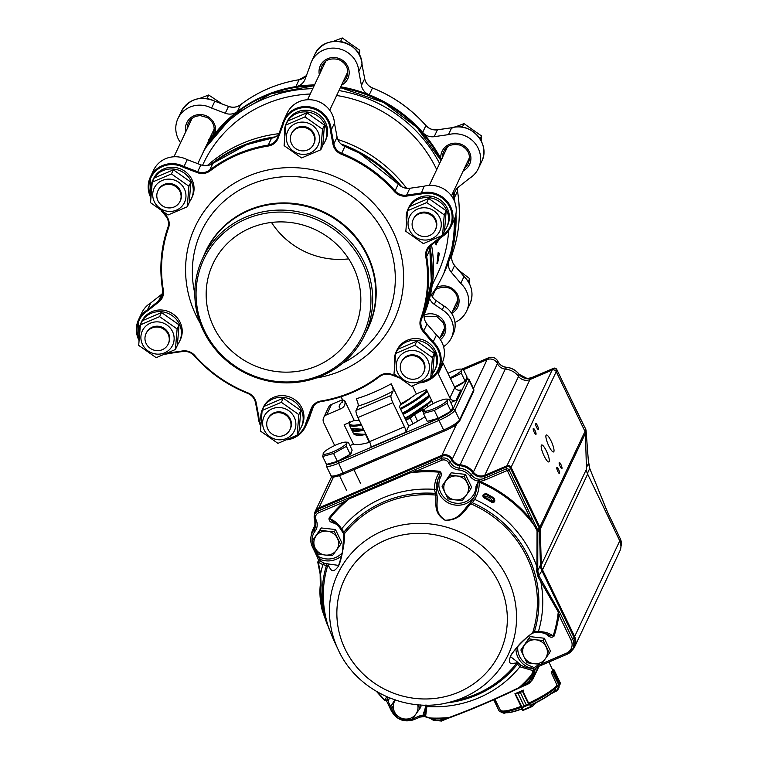 <?xml version="1.0" encoding="UTF-8"?>
<svg xmlns="http://www.w3.org/2000/svg" width="759" height="759" viewBox="0 0 759 759"><rect width="100%" height="100%" fill="white"/><g stroke="black" fill="none" stroke-linecap="round" stroke-linejoin="round"><path stroke-width="1.14" d="M316.683 365.98A77.959 74.486 25.3 0 1 229.36 348.798A77.959 74.486 25.3 0 1 212.985 263.762A77.959 74.486 25.3 0 1 315.279 229.664A77.959 74.486 25.3 0 1 354.007 330.298A77.959 74.486 25.3 0 1 316.683 365.98M348.694 258.866A77.959 74.486 25.3 0 1 271.494 222.434M321.911 375.79A89.657 85.663 25.3 0 1 221.486 356.028A89.657 85.663 25.3 0 1 202.662 258.231A89.657 85.663 25.3 0 1 320.307 219.019A89.657 85.663 25.3 0 1 364.832 334.747A89.657 85.663 25.3 0 1 321.911 375.79M321.019 374.993A88.139 84.221 25.3 0 1 196.334 287.263A88.139 84.221 25.3 0 1 333.135 228.829A88.139 84.221 25.3 0 1 321.019 374.993M289.938 429.717L290.327 428.892A12.258 11.708 -154.7 0 0 285.223 413.579A12.258 11.708 -154.7 0 0 269.236 416.615A12.258 11.708 -154.7 0 0 268.164 418.427L267.775 419.262A12.258 11.708 -154.7 0 0 273.857 435.078A12.258 11.708 -154.7 0 0 289.938 429.717A12.258 11.708 -154.7 0 0 284.824 414.414A12.258 11.708 -154.7 0 0 268.847 417.45A12.258 11.708 -154.7 0 0 267.775 419.262M168.204 344.064L168.593 343.229A12.258 11.708 -154.7 0 0 158.479 326.266A12.258 11.708 -154.7 0 0 146.43 332.774L146.032 333.599A12.258 11.708 -154.7 0 0 152.123 349.425A12.258 11.708 -154.7 0 0 168.204 344.064A12.258 11.708 -154.7 0 0 158.09 327.101A12.258 11.708 -154.7 0 0 146.032 333.599M180.035 201.353L180.424 200.528A12.258 11.708 -154.7 0 0 180.329 190.604A12.258 11.708 -154.7 0 0 169.219 183.488A12.258 11.708 -154.7 0 0 158.261 190.063L157.863 190.898A12.258 11.708 -154.7 0 0 163.953 206.714A12.258 11.708 -154.7 0 0 180.035 201.353A12.258 11.708 -154.7 0 0 179.93 191.439A12.258 11.708 -154.7 0 0 168.83 184.323A12.258 11.708 -154.7 0 0 157.863 190.898M313.6 144.314L313.998 143.479A12.258 11.708 -154.7 0 0 307.907 127.664A12.258 11.708 -154.7 0 0 291.826 133.024L291.437 133.85A12.258 11.708 -154.7 0 0 296.551 149.162A12.258 11.708 -154.7 0 0 312.528 146.126A12.258 11.708 -154.7 0 0 313.6 144.314A12.258 11.708 -154.7 0 0 307.518 128.489A12.258 11.708 -154.7 0 0 291.437 133.85M435.343 229.968L435.732 229.142A12.258 11.708 -154.7 0 0 429.651 213.317A12.258 11.708 -154.7 0 0 413.57 218.677L413.171 219.512A12.258 11.708 -154.7 0 0 423.285 236.476A12.258 11.708 -154.7 0 0 435.343 229.968A12.258 11.708 -154.7 0 0 429.252 214.152A12.258 11.708 -154.7 0 0 413.171 219.512M423.513 372.678L423.901 371.844A12.258 11.708 -154.7 0 0 417.811 356.028A12.258 11.708 -154.7 0 0 401.729 361.388L401.34 362.214A12.258 11.708 -154.7 0 0 401.445 372.138A12.258 11.708 -154.7 0 0 412.545 379.253A12.258 11.708 -154.7 0 0 423.513 372.678A12.258 11.708 -154.7 0 0 417.422 356.853A12.258 11.708 -154.7 0 0 401.34 362.214M458.749 270.327L469.669 278.629L469.404 283.657M454.869 127.095L463.996 123.613L481.5 135.927L481.234 140.956M333.135 41.441L342.252 37.95L359.766 50.274L359.5 55.293M199.56 98.48L208.687 94.998L222.083 103.926M277.936 443.351L297.148 435.144L298.847 414.623L281.342 402.298L262.13 410.505L260.432 431.036L277.936 443.351M292.936 433.294A16.764 16.015 25.3 0 1 264.227 430.078A16.764 16.015 25.3 0 1 280.574 407.611A16.764 16.015 25.3 0 1 292.936 433.294M262.13 410.505L264.066 406.397L283.278 398.2L300.792 410.515L299.084 431.036L297.148 435.144M138.688 345.373L156.202 357.688L175.414 349.491L177.113 328.96L159.608 316.645L140.396 324.852L138.688 345.373M156.183 354.045A16.764 16.015 25.3 0 1 143.821 328.372A16.764 16.015 25.3 0 1 172.53 331.588A16.764 16.015 25.3 0 1 156.183 354.045M140.396 324.852L142.331 320.744L161.544 312.537L179.048 324.852L177.35 345.383L175.414 349.491M152.227 182.141L150.529 202.672L168.033 214.987L187.245 206.78L188.944 186.259L171.439 173.934L152.227 182.141L154.162 178.033L173.375 169.836L190.888 182.151L189.181 202.681L187.245 206.78M154.324 201.714A16.764 16.015 25.3 0 1 170.671 179.247A16.764 16.015 25.3 0 1 183.033 204.93A16.764 16.015 25.3 0 1 154.324 201.714M305.004 116.895L285.792 125.102L284.094 145.624L301.608 157.948L320.82 149.741L322.518 129.21L305.004 116.895L306.949 112.787L324.454 125.112L322.755 145.633L320.82 149.741M289.226 128.622A16.764 16.015 25.3 0 1 317.936 131.838A16.764 16.015 25.3 0 1 301.579 154.295A16.764 16.015 25.3 0 1 289.226 128.622M285.792 125.102L287.737 120.994L306.949 112.787M444.252 214.873L426.748 202.549L407.536 210.755L405.828 231.286L423.342 243.601L442.554 235.394L444.252 214.873L446.188 210.765L444.489 231.296L442.554 235.394M425.979 207.862A16.764 16.015 25.3 0 1 438.341 233.544A16.764 16.015 25.3 0 1 409.632 230.328A16.764 16.015 25.3 0 1 425.979 207.862M407.536 210.755L409.471 206.647L428.683 198.45L446.188 210.765M430.723 378.105L432.421 357.574L414.907 345.26L395.705 353.466L393.997 373.988L411.511 386.303L430.723 378.105L432.658 373.997L434.357 353.466L416.852 341.152L397.64 349.358L395.705 353.466M427.839 360.202A16.764 16.015 25.3 0 1 411.482 382.659A16.764 16.015 25.3 0 1 399.13 356.986A16.764 16.015 25.3 0 1 427.839 360.202M299.207 430.011L299.425 430.173A21.375 20.427 -154.7 0 0 301.304 427.013A21.375 20.427 -154.7 0 0 290.688 399.414A21.375 20.427 -154.7 0 0 262.633 408.769A21.375 20.427 -154.7 0 0 261.087 420.742M301.304 427.013L302.091 425.344A21.375 20.427 -154.7 0 0 291.475 397.754A21.375 20.427 -154.7 0 0 263.42 407.099L262.633 408.769M177.407 344.899A21.375 20.427 -154.7 0 0 179.57 341.351A21.375 20.427 -154.7 0 0 168.953 313.761A21.375 20.427 -154.7 0 0 140.899 323.106A21.375 20.427 -154.7 0 0 139.343 335.08M179.57 341.351L180.348 339.69A21.375 20.427 -154.7 0 0 169.731 312.091A21.375 20.427 -154.7 0 0 141.686 321.446L140.899 323.106M189.238 202.188A21.375 20.427 -154.7 0 0 191.401 198.649A21.375 20.427 -154.7 0 0 180.784 171.05A21.375 20.427 -154.7 0 0 152.73 180.405A21.375 20.427 -154.7 0 0 151.183 192.378M191.401 198.649L192.188 196.979A21.375 20.427 -154.7 0 0 181.572 169.39A21.375 20.427 -154.7 0 0 153.517 178.735L152.73 180.405M288.657 120.529L288.173 120.197A21.375 20.427 -154.7 0 0 286.304 123.356A21.375 20.427 -154.7 0 0 284.748 135.33M322.812 145.149A21.375 20.427 -154.7 0 0 324.966 141.601A21.375 20.427 -154.7 0 0 316.389 115.102A21.375 20.427 -154.7 0 0 288.629 119.599L289.416 117.93A21.375 20.427 -154.7 0 1 317.177 113.442A21.375 20.427 -154.7 0 1 325.753 139.941L324.966 141.601M288.173 120.197L288.961 118.527A21.375 20.427 -154.7 0 0 287.092 121.696L286.304 123.356M428.987 198.621L429.072 197.672A21.375 20.427 -154.7 0 0 408.038 209.019A21.375 20.427 -154.7 0 0 406.482 220.992M444.546 230.802A21.375 20.427 -154.7 0 0 446.709 227.264A21.375 20.427 -154.7 0 0 429.841 197.776L430.628 196.107A21.375 20.427 -154.7 0 1 447.487 225.594L446.709 227.264M429.072 197.672L429.86 196.012A21.375 20.427 -154.7 0 0 408.826 207.349L408.038 209.019M451.984 128.29L451.7 127.759C470.978 121.449 491.064 144.144 481.642 161.591A24.952 23.833 -154.7 0 0 477.601 135.643A24.952 23.833 -154.7 0 0 451.7 127.759L437.431 129.817L434.186 136.677A12.476 11.916 25.3 0 1 422.668 132.417A134.874 128.869 25.3 0 1 440.827 158.688L442.563 158.185M205.357 147.692A134.874 128.869 25.3 0 1 209.275 141.421A134.874 128.869 25.3 0 1 215.12 133.394L213.82 132.54L213.042 134.647L213.81 132.588C215.101 126.288 212.918 121.288 207.273 117.579L200.67 115.7C194.997 115.748 190.907 118.167 188.393 122.958A13.643 13.036 -154.7 0 0 187.198 128.726M207.947 142.199A15.199 14.525 25.3 0 0 209.275 141.421L208.573 139.751M435.258 288.287L436.311 289.17C452.212 281.845 461.292 297.281 456.538 305.924A13.643 13.036 -154.7 0 1 452.838 310.507M451.368 272.367L460.77 283.411L464.015 276.551L454.603 265.498L451.368 272.367A12.476 11.916 25.3 0 1 449.062 260.66L452.307 253.8C450.979 257.994 451.747 261.883 454.613 265.46L464.015 276.513C472.032 284.758 473.967 294.018 469.802 304.293A24.952 23.833 -154.7 0 0 464.015 276.551L463.55 276.845M340.725 86.83A134.874 128.869 25.3 0 1 369.253 94.828A12.476 11.916 25.3 0 1 361.426 85.482L364.662 78.623L362.043 64.676L361.369 64.534M187.245 159.665L184.001 166.534L197.672 171.724L200.907 164.855L187.245 159.665A24.952 23.833 -154.7 0 0 153.622 170.139L150.386 177.008L150.785 197.644A24.952 23.833 25.3 0 1 150.386 177.008A24.952 23.833 25.3 0 1 184.001 166.534L183.602 167.426A24.165 23.093 -154.7 0 0 156.363 170.395A24.165 23.093 -154.7 0 0 150.87 196.41M312.699 407.241L307.006 422.099L306.162 422.08L311.038 408.93A13.254 12.666 25.3 0 1 320.829 401.027A134.096 128.119 -154.7 0 0 379.102 376.141A13.254 12.666 25.3 0 1 391.862 374.415L396.71 376.255M260.698 426.008L258.145 416.663L258.819 416.767A24.165 23.093 -154.7 0 0 260.773 424.774M255.536 402.744L258.145 416.625L258.819 416.767L256.191 402.782L255.527 402.716A12.476 11.916 -154.7 0 0 247.7 393.342L247.69 393.371A134.874 128.869 25.3 0 1 194.323 355.791L194.285 355.753A12.476 11.916 -154.7 0 0 182.767 351.483L168.47 353.571A24.952 23.833 25.3 0 1 165.415 354.168M182.701 351.493L168.498 353.542L168.213 353.011L182.53 350.952A13.254 12.666 25.3 0 1 194.769 355.487A134.096 128.119 -154.7 0 0 247.88 392.849A13.254 12.666 25.3 0 1 256.191 402.782M168.498 353.542L168.213 353.011A24.165 23.093 -154.7 0 1 167.796 353.125M138.963 340.307A24.952 23.833 25.3 0 1 138.555 319.71A24.952 23.833 25.3 0 1 147.464 309.843L147.834 310.668A24.165 23.093 -154.7 0 0 139.039 339.112M209.361 139.201L213.042 134.647M436.254 289.188L434.243 290.887M180.585 142.739A24.952 23.833 25.3 0 1 177.967 118.546A24.952 23.833 25.3 0 1 211.59 108.072L225.252 113.262L228.497 106.402L214.825 101.213L211.59 108.072M409.841 188.27L406.606 195.139L420.875 193.08A24.952 23.833 25.3 0 1 446.776 200.964A24.952 23.833 25.3 0 1 450.818 226.913L454.062 220.044A24.952 23.833 -154.7 0 0 450.021 194.095A24.952 23.833 -154.7 0 0 424.11 186.211L409.841 188.27A12.476 11.916 -154.7 0 1 398.323 184.001L395.088 190.87A134.874 128.869 25.3 0 0 341.673 153.29L341.303 154.191A13.254 12.666 25.3 0 1 332.983 144.257L333.846 143.944L337.081 137.075A12.476 11.916 -154.7 0 0 344.909 146.421L341.673 153.29A12.476 11.916 -154.7 0 1 333.846 143.944L331.228 129.998L334.463 123.129A24.952 23.833 -154.7 0 0 314.226 100.264A24.952 23.833 -154.7 0 0 287.196 113.1L283.961 119.96A24.952 23.833 25.3 0 1 310.991 107.123A24.952 23.833 25.3 0 1 331.228 129.998L330.355 130.273A24.165 23.093 -154.7 0 0 308.344 107.683A24.165 23.093 -154.7 0 0 283.022 124.96L278.136 138.11A13.254 12.666 25.3 0 1 268.344 146.013A134.096 128.119 -154.7 0 0 210.072 170.898A13.254 12.666 25.3 0 1 197.312 172.625L183.602 167.426M423.095 331.503L423.788 330.82L433.19 341.873L432.535 342.584L423.095 331.503A13.254 12.666 25.3 0 1 420.647 319.065A134.096 128.119 -154.7 0 0 425.808 256.808A13.254 12.666 25.3 0 1 430.258 245.148L430.837 245.555L441.871 236.808L450.818 226.913A24.952 23.833 25.3 0 1 441.909 236.78L441.34 236.372A24.165 23.093 -154.7 0 0 449.812 207.226A24.165 23.093 -154.7 0 0 420.96 194.029L424.11 186.211M436.434 335.004L433.19 341.873A24.952 23.833 25.3 0 1 438.987 369.614L442.222 362.755A24.952 23.833 -154.7 0 0 436.434 335.004L427.023 323.96L423.788 330.82A12.476 11.916 -154.7 0 1 421.482 319.122L424.717 312.253A12.476 11.916 -154.7 0 0 427.023 323.96M463.256 170.813A15.199 14.525 25.3 0 0 469.878 152.938A15.199 14.525 25.3 0 0 452.336 143.451A15.199 14.525 25.3 0 0 440.827 158.688A134.874 128.869 25.3 0 1 441.377 159.741M314.776 54.639C323.732 32.295 361.977 40.407 362.052 64.648A24.952 23.833 -154.7 0 0 341.806 41.802A24.952 23.833 -154.7 0 0 314.776 54.639L311.541 61.507A24.952 23.833 25.3 0 0 309.957 66.061L305.09 79.173A12.476 11.916 25.3 0 1 304.71 80.065A12.476 11.916 25.3 0 1 295.868 86.602A134.874 128.869 25.3 0 1 314.53 84.904M185.784 131.743A15.199 14.525 25.3 0 1 200.879 114.571A15.199 14.525 25.3 0 1 215.12 133.394A134.874 128.869 25.3 0 1 237.263 111.63A12.476 11.916 25.3 0 1 225.252 113.262M455.95 213.943A134.874 128.869 25.3 0 1 449.062 260.66A134.874 128.869 25.3 0 1 444.243 272.405A134.874 128.869 25.3 0 1 444.053 272.823L444.243 272.405M453.132 192.264A134.874 128.869 25.3 0 1 454.252 198.052A12.476 11.916 25.3 0 1 455.182 191.173A12.476 11.916 25.3 0 1 458.436 187.075L469.489 178.318A24.952 23.833 25.3 0 0 478.398 168.46A24.952 23.833 25.3 0 0 474.366 142.512A24.952 23.833 25.3 0 0 448.455 134.628L434.186 136.677M429.224 395.392A43.785 8.358 154.3 0 1 402.706 413.598L429.262 395.467M363.561 429.281A43.785 8.358 154.3 0 1 353.077 429.774M411.596 397.327A28.453 5.436 154.3 0 1 400.278 405.031M430.837 292.936A12.476 11.916 -154.7 0 0 436.083 300.611L434.319 304.359A12.476 11.916 25.3 0 1 429.566 298.363M359.216 420.239A39.762 7.59 154.3 0 1 354.244 420.477L344.624 400.477C345.753 404.186 344.539 406.919 341 408.674L326.636 414.812A6.233 5.958 -154.7 0 0 323.704 422.716L334.7 445.552M433.19 403.627L426.454 389.633L416.349 393.949A39.762 7.59 154.3 0 1 400.856 403.797L391.227 383.798C392.83 387.441 393.418 389.898 393.001 391.189L390.989 395.467A6.233 1.404 66.9 0 0 392.858 402.649L404.471 426.776A4.677 1.053 -113.1 0 1 405.875 432.165L370.942 447.079A4.677 1.053 66.9 0 0 369.538 441.7L404.471 426.776M425.012 416.719A49.895 9.525 154.3 0 1 408.731 426.112L405.875 432.165M400.856 403.797L399.433 406.805L408.731 426.112M369.794 442.241A49.895 9.525 154.3 0 1 353.438 444.1L349.946 445.59M354.244 420.477L344.14 424.784L353.438 444.1M412.507 385.961L416.349 393.949M454.252 219.626A134.874 128.869 25.3 0 1 442.478 276.153A134.874 128.869 25.3 0 1 431.473 294.966M203.592 151.439A134.874 128.869 25.3 0 1 312.765 88.651M338.96 90.568A134.874 128.869 25.3 0 1 439.613 163.489M424.167 314.596A134.874 128.869 -154.7 0 0 431.529 245.015M406.663 188.327A134.874 128.869 -154.7 0 0 337.802 139.485M278.98 133.66A134.874 128.869 -154.7 0 0 207.321 165.566M336.635 95.492A129.419 123.651 25.3 0 1 436.463 169.077A129.419 123.651 25.3 0 1 436.719 169.608M448.645 230.584A129.419 123.651 25.3 0 1 437.545 273.828L432.222 285.109M202.53 165.348L203.459 163.375A129.419 123.651 25.3 0 1 310.241 94.002M437.687 240.129L437.744 242.387L437.127 242.387L436.899 240.745M436.634 240.964L436.596 244.825L435.97 244.825L435.732 241.675M438.854 239.199L438.588 240.878L437.715 240.831M437.554 263.553A130.036 124.248 -154.7 0 0 438.427 256.324L438.275 256.656A130.036 124.248 -154.7 0 0 438.36 255.584L438.522 255.242A130.036 124.248 -154.7 0 0 438.693 252.823L438.816 252.557A130.036 124.248 -154.7 0 1 438.645 254.986L439.3 253.601L437.582 263.506L436.947 263.449A129.419 123.651 -154.7 0 0 437.782 256.599M438.275 256.656L437.658 256.589A129.419 123.651 -154.7 0 0 437.744 255.517L437.905 255.176A129.419 123.651 -154.7 0 0 438.076 252.766L438.816 252.557M433.835 353.03L435.476 351A21.375 20.427 -154.7 0 0 416.112 338.58A21.375 20.427 -154.7 0 0 396.995 350.06L396.207 351.721A21.375 20.427 -154.7 0 0 394.652 363.694M432.715 373.513A21.375 20.427 -154.7 0 0 434.869 369.965L435.657 368.305A21.375 20.427 -154.7 0 0 435.799 351.702L434.983 352.043M429.613 198.972L429.86 196.012M442.459 362.233A6.233 5.958 25.3 0 1 443.18 363.381L454.793 387.517A4.677 4.469 -154.7 0 0 460.979 389.86L456.064 400.268L450.713 402.545M443.18 363.381L438.266 373.779L449.888 397.915L454.793 387.517M438.266 373.779A6.233 5.958 -154.7 0 0 437.402 372.441M456.064 400.268A4.677 4.469 25.3 0 1 449.888 397.915M323.647 417.659L328.562 407.26A6.233 5.958 25.3 0 1 331.541 404.405L342.499 399.727M392.858 402.649L357.925 417.564L369.538 441.7M357.925 417.564A6.233 1.404 -113.1 0 1 356.056 410.382L358.077 406.103C358.485 404.822 357.897 402.355 356.303 398.722A39.762 7.59 -25.7 0 0 391.227 383.798M436.083 300.611L444.015 306.01L442.25 309.757A22.609 21.603 25.3 0 1 451.396 337.831A22.609 21.603 25.3 0 1 443.55 346.626M434.319 304.359L442.25 309.757M444.015 306.01A22.609 21.603 25.3 0 1 453.161 334.083L451.396 337.831M409.414 418.162L408.769 416.824M422.45 408.342L422.194 410.097L414.452 414.613L410.23 418.133L405.837 420.106M420.989 409.348L420.818 410.524L413.456 414.822L409.462 418.143L405.704 419.841M423.797 410.581L422.659 408.2M427.858 406.72L427.004 404.945M369.339 442.374L365.553 434.518M412.972 423.845L410.23 418.133M417.63 421.217L414.452 414.613M423.456 412.706L422.194 410.097M200.907 164.855A12.476 11.916 -154.7 0 0 212.918 163.223L209.683 170.092A134.874 128.869 25.3 0 1 268.288 145.064L271.532 138.195A12.476 11.916 -154.7 0 0 278.819 134.087M337.081 137.075L334.463 123.129M429.803 246.476A12.476 11.916 -154.7 0 0 429.917 249.645L426.672 256.504A134.874 128.869 25.3 0 1 421.482 319.122L420.647 319.065M310.241 415.239L307.006 422.099A24.952 23.833 25.3 0 1 305.412 426.662L308.657 419.793A24.952 23.833 -154.7 0 0 310.241 415.239L313.79 405.676M150.709 302.983L147.464 309.843L158.517 301.095L161.752 294.226L150.709 302.983A24.952 23.833 -154.7 0 0 141.791 312.85L138.555 319.71L138.954 340.345M161.752 294.226A12.476 11.916 -154.7 0 0 162.805 293.287M311.541 61.507A24.952 23.833 25.3 0 1 338.571 48.671A24.952 23.833 25.3 0 1 358.808 71.536L361.426 85.482M460.77 283.411A24.952 23.833 25.3 0 1 466.567 311.162A24.952 23.833 25.3 0 1 454.964 322.433M364.652 78.556L364.671 78.585C365.639 82.968 368.248 86.08 372.508 87.93L369.253 94.828A134.874 128.869 25.3 0 1 422.668 132.417L425.903 125.548A134.874 128.869 -154.7 0 0 372.489 87.968A12.476 11.916 25.3 0 1 364.662 78.623L362.052 64.648L358.808 71.536M451.7 127.759L448.455 134.628M268.344 146.013L268.288 145.064A12.476 11.916 -154.7 0 0 277.13 138.527A12.476 11.916 -154.7 0 0 277.5 137.635L282.367 124.533L283.022 124.96M441.909 236.78L441.34 236.372L430.258 245.148M299.141 79.714L306.408 75.625A12.476 11.916 25.3 0 1 299.112 79.742L299.141 79.714C277.32 83.31 257.785 91.659 240.518 104.742L237.263 111.63A134.874 128.869 25.3 0 1 295.868 86.602L299.112 79.742A134.874 128.869 -154.7 0 0 240.508 104.77A12.476 11.916 25.3 0 1 228.497 106.402L214.844 101.175C200.272 95.359 189.057 98.86 181.211 111.687A24.952 23.833 -154.7 0 1 214.825 101.213L214.617 101.687M434.869 369.965A21.375 20.427 -154.7 0 0 435.021 353.362L435.799 351.702M434.698 352.66A21.375 20.427 -154.7 0 0 415.325 340.25A21.375 20.427 -154.7 0 0 396.207 351.721M435.021 353.362L434.347 353.647M438.36 255.584L437.744 255.517M438.522 255.242L437.905 255.176M438.693 252.823L438.076 252.766M439.3 253.601L438.749 253.544M438.958 255.195L438.55 256.058A130.036 124.248 -154.7 0 1 438.057 260.603L438.958 255.195M439.48 238.715L439.176 239.351M438.588 240.878L438.057 238.971M438.18 238.743L438.664 239.351M437.744 242.387L437.459 240.309M436.311 241.22L436.596 244.825M436.444 241.115L436.501 241.704L436.501 241.068M429.841 197.776L429.736 199.048M288.629 119.599L289.416 120.15M414.907 345.26L416.852 341.152M432.421 357.574L434.357 353.466M426.748 202.549L428.683 198.45M322.518 129.21L324.454 125.112M171.439 173.934L173.375 169.836M188.944 186.259L190.888 182.151M177.113 328.96L179.048 324.852M159.608 316.645L161.544 312.537M281.342 402.298L283.278 398.2M298.847 414.623L300.792 410.515M208.687 94.998L206.989 98.585M359.766 50.274L358.352 53.263M342.252 37.95L340.563 41.536M481.5 135.927L480.086 138.925M463.996 123.613L462.297 127.199M469.669 278.629L468.256 281.627M314.558 514.716A7.799 7.448 25.3 0 1 318.97 507.828L441.918 455.324A7.799 7.448 25.3 0 1 452.25 459.299A9.355 8.937 -154.7 0 0 460.144 464.774A17.931 17.134 25.3 0 1 473.369 472.126A9.355 8.937 -154.7 0 0 484.783 475.257L506.955 465.789A3.121 2.979 25.3 0 1 511.082 467.354L539.848 527.125A4.677 4.469 25.3 0 1 540.294 528.957L541.3 564.933A12.476 11.916 -154.7 0 0 542.495 569.8L574.62 636.564A12.476 11.916 25.3 0 1 574.724 646.659L619.875 550.968A12.476 11.916 -154.7 0 0 619.771 540.873L587.646 474.109A12.476 11.916 25.3 0 1 586.451 469.233L585.445 433.256A4.677 4.469 -154.7 0 0 584.999 431.435L556.233 371.654A3.121 2.979 -154.7 0 0 552.116 370.088L529.943 379.557A9.355 8.937 25.3 0 1 518.53 376.426A17.931 17.134 -154.7 0 0 505.295 369.083A9.355 8.937 25.3 0 1 497.411 363.608A7.799 7.448 -154.7 0 0 487.069 359.624L463.502 369.69M541.651 663.783L566.385 653.224A10.133 9.687 -154.7 0 0 571.148 640.378L572.741 639.372A11.698 11.176 25.3 0 1 572.836 648.831L573.927 646.535A11.698 11.176 -154.7 0 0 573.823 637.076L541.698 570.313A13.254 12.666 25.3 0 1 540.427 565.132L539.421 529.156A3.899 3.729 -154.7 0 0 539.051 527.628L510.285 467.857A2.343 2.239 -154.7 0 0 507.192 466.681L485.02 476.149A10.133 9.687 25.3 0 1 472.658 472.762A17.153 16.385 -154.7 0 0 460.001 465.732A10.133 9.687 25.3 0 1 451.453 459.802A7.021 6.708 -154.7 0 0 442.155 456.216L319.197 508.729A7.021 6.708 -154.7 0 0 315.839 511.946L314.757 514.241A7.021 6.708 25.3 0 1 318.116 511.025L318.59 512.818A5.455 5.218 -154.7 0 0 316.038 519.782A11.698 11.176 25.3 0 1 315.004 531.281A15.588 14.895 -154.7 0 0 312.12 541.243M311.171 535.721A17.931 17.134 25.3 0 1 312.699 529.943A17.931 17.134 25.3 0 1 314.501 526.974A9.355 8.937 -154.7 0 0 315.848 524.422M315.431 527.078A10.133 9.687 25.3 0 1 315.032 527.647A17.153 16.385 -154.7 0 0 313.306 530.484L312.215 532.78A17.153 16.385 25.3 0 1 313.951 529.943L315.004 531.281M574.724 646.659A12.476 11.916 25.3 0 1 571.982 650.33M412.317 718.991A15.588 14.895 -154.7 0 0 413.257 718.621L419.243 716.069A11.698 11.176 25.3 0 1 423 715.168L424.319 715.263L425.078 713.365C426.188 711.003 426.349 708.356 425.543 705.424A1.556 1.205 -15.9 0 0 426.89 706.534L425.562 716.828A1.556 1.395 133.7 0 1 424.689 716.477L424.689 716.477A1.556 1.395 133.7 0 1 424.319 715.263A1.556 1.214 31.9 0 0 425.562 716.581L434.015 719.418A7.021 6.708 -154.7 0 0 440.704 720.035L448.939 717.54C471.567 709.248 494.906 699.276 518.957 687.635L526.499 683.394A7.021 6.708 -154.7 0 0 530.427 678.242L532.154 678.062A8.577 8.197 25.3 0 1 531.461 680.425L532.552 678.129A8.577 8.197 -154.7 0 0 533.235 675.766L533.757 671.668A10.133 9.687 25.3 0 1 534.051 670.244M535.901 668.053A9.355 8.937 -154.7 0 0 534.621 671.582L534.099 675.681A9.355 8.937 25.3 0 1 531.025 681.24M534.213 432.269A3.273 0.74 66.9 0 0 535.911 434.404A3.273 0.74 66.9 0 0 535.294 431.103A3.273 0.74 66.9 0 0 533.33 428.38A3.273 0.74 66.9 0 0 534.213 432.269M536.566 427.27A3.273 0.74 66.9 0 0 538.264 429.414A3.273 0.74 66.9 0 0 537.657 426.112A3.273 0.74 66.9 0 0 535.693 423.389A3.273 0.74 66.9 0 0 536.566 427.27M557.808 471.405A3.273 0.74 66.9 0 0 559.506 473.54A3.273 0.74 66.9 0 0 558.89 470.238A3.273 0.74 66.9 0 0 556.926 467.516A3.273 0.74 66.9 0 0 557.808 471.405M560.161 466.415A3.273 0.74 66.9 0 0 561.859 468.55A3.273 0.74 66.9 0 0 561.252 465.248A3.273 0.74 66.9 0 0 559.288 462.525A3.273 0.74 66.9 0 0 560.161 466.415M544.08 455.912A9.203 2.068 66.9 0 0 548.852 461.918A9.203 2.068 66.9 0 0 547.144 452.649A9.203 2.068 66.9 0 0 541.632 445.002A9.203 2.068 66.9 0 0 544.08 455.912M548.795 445.922A9.203 2.068 66.9 0 0 553.567 451.928A9.203 2.068 66.9 0 0 551.859 442.658A9.203 2.068 66.9 0 0 546.338 435.011A9.203 2.068 66.9 0 0 548.795 445.922M492.534 501.614C494.204 501.898 494.337 500.798 492.952 498.321L486.737 494.754C483.986 494.764 483.113 495.447 484.138 496.784A118.537 113.252 25.3 0 1 492.534 501.614L492.003 502.449A117.588 112.351 -154.7 0 0 483.673 497.667L484.138 496.784A7.021 6.708 -154.7 0 1 492.534 501.614M486.737 494.754L486.585 493.72L493.872 497.913L492.952 498.321A8.577 8.197 25.3 0 0 486.737 494.754M483.673 497.667C482.003 495.219 482.98 493.9 486.585 493.72M493.872 497.913C495.551 501.12 494.925 502.629 492.003 502.449M571.148 640.378L558.899 614.932L558.273 611.991L538.046 576.849L536.67 570.996L537.761 570.796L539.013 575.996L560.493 613.917L572.741 639.372L574.62 636.564L619.771 540.873M333.552 476.918L318.97 507.828L318.116 511.025L441.074 458.512A7.021 6.708 25.3 0 1 450.372 462.098A10.133 9.687 -154.7 0 0 458.92 468.028A17.153 16.385 25.3 0 1 471.576 475.058A10.133 9.687 -154.7 0 0 483.938 478.445L506.111 468.977A2.343 2.239 25.3 0 1 509.204 470.153L537.827 530.228L537.761 570.796L540.427 565.132L541.3 564.933L586.451 469.233M537.733 566.859L536.917 566.916L537.049 530.683L530.788 519.317L507.61 471.168A0.778 0.75 -154.7 0 0 506.576 470.77L484.403 480.248A11.698 11.176 25.3 0 1 479.327 481.159L479.536 481.234A128.802 123.062 25.3 0 1 530.788 519.317L532.382 518.312M536.67 570.996L536.917 566.916A112.949 107.92 25.3 0 0 474.669 499.375L472.392 502.743L470.789 503.805C464.356 510.162 461.064 520.114 445.324 520.389C432.763 512.866 436.719 503.274 435.694 495.039L434.509 489.337C434.366 483.255 435.989 477.544 439.395 472.221C440.467 472.942 440.286 474.584 438.863 477.126L440.476 477.373A18.709 17.874 -154.7 0 0 453.398 502.733A18.709 17.874 -154.7 0 0 475.988 486.244L478.474 481.092L479.327 481.159L479.536 479.242M585.445 433.256L540.294 528.957L539.421 529.156L538.169 531.822L537.249 531.67M538.046 576.849L542.495 569.8L587.646 474.109M584.999 431.435L539.848 527.125L537.049 530.683M537.438 632.608A1.556 0.787 -92.6 0 0 537.695 632.674A1.556 0.787 -92.6 0 0 538.368 631.735A112.949 107.92 25.3 0 0 540.778 581.385A1.556 0.569 -28.4 0 0 541.414 580.597M536.129 526.433L535.332 526.86A127.854 122.161 -154.7 0 0 479.147 482.155L479.536 481.234M560.493 613.917L558.899 614.932A128.802 123.062 25.3 0 1 554.079 636.118L553.15 635.9A127.854 122.161 -154.7 0 0 558.273 611.991A1.556 0.825 -31.4 0 0 558.899 610.938M517.847 646.364A18.709 17.874 -154.7 0 0 531.423 666.345L535.569 668.328L533.852 670.576A1.556 0.55 32.9 0 0 533.852 670.576L532.154 678.062L533.235 675.766L534.099 675.681L538.416 666.525M478.806 479.185L478.474 481.092A11.698 11.176 25.3 0 1 470.134 476.329A15.588 14.895 -154.7 0 0 458.635 469.935A11.698 11.176 25.3 0 1 448.768 463.094A5.455 5.218 -154.7 0 0 441.539 460.315L415.989 471.225L409.907 472.914L349.358 498.777L344.14 501.908L318.59 512.818M566.385 653.224L567.191 654.239L538.292 666.582L537.476 665.567A11.698 11.176 25.3 0 0 534.279 667.645L533.131 668.793A1.556 1.129 29.9 0 1 533.89 670.529L533.89 670.529A1.556 1.129 29.9 0 1 533.852 670.576A1.556 1.556 0 0 0 533.89 670.529L535.541 668.366L538.34 666.535L567.115 654.239M530.427 678.242L531.661 674.637A1.556 0.949 6 0 0 532.619 673.973M533.833 670.614L533.311 671.544M424.689 716.477A1.556 1.556 0 0 0 425.543 716.894L429.679 718.147A1.556 0.588 115.4 0 0 430.182 717.976A127.854 122.161 -154.7 0 0 448.939 717.54A1.556 0.683 69.7 0 0 449.508 717.767C471.956 709.485 495.172 699.57 519.147 688.024L518.957 687.635A127.854 122.161 -154.7 0 0 531.661 674.637L533.131 670.643A1.556 0.55 32.9 0 0 533.843 670.595M531.604 674.779A1.556 0.92 5 0 0 532.6 674.115L536.509 667.578M526.499 683.394L527.306 684.409L524.355 685.671L523.539 684.656A128.802 123.062 25.3 0 0 530.532 677.351L532.268 677.17M415.515 469.432L415.989 471.225A128.802 123.062 25.3 0 1 439.489 471.235C441.681 472.715 442.013 474.764 440.476 477.373M409.566 472.107L409.907 472.914A127.854 122.161 -154.7 0 1 439.395 472.221L439.489 471.235M349.463 497.781A1.556 0.636 69.3 0 0 349.358 498.777A127.854 122.161 -154.7 0 0 329.757 518.701L329.045 518.055A128.802 123.062 25.3 0 1 344.14 501.908L343.666 500.115M519.137 688.005L524.403 685.614L519.137 688.005C495.342 699.466 472.174 709.361 449.632 717.691L444.527 719.731L449.508 717.767A1.556 0.683 69.7 0 0 449.632 717.691M434.015 719.418L433.361 720.31L432.573 719.807L433.228 718.915A128.802 123.062 25.3 0 0 443.664 718.773L444.47 719.788L441.52 721.05L444.404 719.788M317.888 562.637A1.556 1.49 25.3 0 1 317.964 561.603L318.581 560.303L317.148 556.603L318.884 557.04L320.497 559.573L319.89 560.873A1.556 0.93 123.2 0 0 318.325 562.324L320.602 573.946L321.161 585.54C320.336 593.889 321.076 602.21 323.381 610.511L327.385 624.391L333.173 638.917M430.353 718.023A1.556 0.569 116.7 0 1 429.831 718.213L432.602 719.741M318.524 560.417L317.575 557.523M328.78 628.139L322.271 610.397C320.194 602.466 319.406 592.589 320.289 584.999L320.146 573.975L317.879 562.713L318.325 562.324L322.879 564.639A1.556 1.006 110.3 0 1 324.093 563.102L326.768 563.614L326.446 565.474L322.879 564.639A112.949 107.92 25.3 0 0 320.602 573.946L317.879 562.713A1.556 1.556 0 0 1 317.964 561.603A1.556 1.49 25.3 0 1 319.89 560.873L324.093 563.102M320.146 573.975L320.279 585.047L321.161 585.54M425.419 705.13L425.581 705.718A1.556 1.205 -15.9 0 0 425.581 705.718C426.454 706.838 426.283 709.39 425.068 713.375L423.854 712.293L423 715.168L423.361 716.249M322.271 610.397L323.381 610.511A109.23 104.362 25.3 0 1 326.446 565.474L327.85 565.199A107.911 103.101 -154.7 0 0 329.472 629.979L327.385 624.391M377.289 691.753L384.898 700.301A1.556 1.262 15.3 0 0 386.91 699.637L387.469 698.451L388.428 702.028L387.213 702.293L386.17 700.187M388.039 700.111A1.556 0.693 150.3 0 1 386.293 700.453M386.729 696.496L384.898 700.301A1.556 0.882 144.1 0 1 384.168 700.064A1.556 0.882 144.1 0 1 384.073 699.826M531.423 666.345L530.826 668.205L533.131 668.793A1.556 0.74 -89.1 0 1 533.131 670.643L519.915 666.8L516.613 663.157C513.397 662.522 506.651 666.734 510.684 655.833C519.801 641.905 526.091 638.404 532.733 632.522L534.44 631.659L538.368 631.735C544.032 631.488 548.956 632.873 553.15 635.9L549.782 635.406C545.588 633.253 541.556 632.342 537.695 632.674L534.469 632.75L534.44 631.659A109.23 104.362 25.3 0 0 472.392 502.743L471.33 501.5L474.736 496.101L477.345 486.69M554.079 636.118C552.135 637.778 550.019 637.513 547.742 635.34L548.349 634.657M477.335 486.737C477.278 483.825 477.885 482.297 479.147 482.155C479.422 488.398 477.923 494.137 474.669 499.375A1.556 0.531 31.9 0 0 473.151 499.024M477.335 486.623L475.988 486.244M333.372 522.012L333.116 522.885C330.108 522.173 328.751 520.56 329.045 518.055M333.372 521.879L329.757 518.701C334.643 520.655 338.59 524.052 341.616 528.9L343.922 532.135L344.178 534.061C345.003 541.395 343.04 552.173 338.305 566.394C331.379 575.54 330.554 567.618 327.85 565.199A1.556 1.509 151.4 0 1 329.083 564.089L338.742 565.427C339.254 565.066 341.759 557.049 342.423 551.992L343.874 534.858A1.556 1.366 0.8 0 1 344.178 534.061A107.911 103.101 -154.7 0 1 435.694 495.039A1.556 1.366 -176.8 0 1 437.099 495.874C437.886 503.853 433.92 512.856 445.372 520.257C460.163 519.602 463.075 510.133 469.223 503.9A1.556 1.338 36.4 0 1 470.789 503.805A107.911 103.101 -154.7 0 1 527.05 557.362A107.911 103.101 -154.7 0 1 532.733 632.522A1.556 1.385 -127.9 0 1 532.296 633.186L532.296 633.186C520.294 642.038 509.915 655.501 510.371 656.535L516.803 661.497A1.556 1.509 80 0 1 516.613 663.157A107.911 103.101 -154.7 0 1 461.178 699.238L449.935 702.141C406.748 714.181 356.199 690.329 338.04 649.343A94.296 90.093 25.3 0 1 383.361 530.626A94.296 90.093 25.3 0 1 507.496 578.159A94.296 90.093 25.3 0 1 449.935 702.141M387.308 698.792A1.556 1.49 25.3 0 0 387.394 698.631L387.394 698.631A1.556 1.49 25.3 0 0 387.469 698.451A20.265 19.364 25.3 0 1 387.896 697.255L386.91 699.637A1.556 1.49 25.3 0 1 386.094 700.529M426.567 705.13L426.89 706.534A112.949 107.92 25.3 0 0 519.915 666.8A1.556 1.034 123.6 0 0 520.446 664.893C523.606 666.819 527.059 667.929 530.826 668.205A20.265 19.364 25.3 0 1 515.978 648.471M516.803 661.497L518.492 663.053L517.192 664.419A109.23 104.362 25.3 0 1 446.681 702.919M518.492 663.053L520.446 664.893M510.598 656.07L510.845 655.529M534.469 632.693L532.287 633.196M469.223 503.9L471.33 501.5M436.558 492.809L434.869 493.369A109.23 104.362 25.3 0 0 343.922 532.135L342.964 532.695L341.189 529.972A1.556 0.75 -31.9 0 1 341.616 528.9A112.949 107.92 25.3 0 1 434.509 489.337A1.556 0.579 178.6 0 1 436.169 489.783L437.099 495.874M475.181 495.115A20.265 19.364 25.3 0 1 448.597 503.037A20.265 19.364 25.3 0 1 438.863 477.126C437.07 480.921 436.169 485.143 436.169 489.783M341.379 530.124A1.556 0.75 -31.9 0 1 341.189 529.972C338.761 526.063 335.696 523.141 331.987 521.234L332.195 521.338M343.002 532.657L343.874 534.858M326.768 563.614L329.083 564.089M606.621 510.01L589.743 468.464L588.462 463.275A1.556 0.598 177.4 0 1 588.462 463.284A1.556 0.598 177.4 0 1 588.453 463.36L586.413 467.686M585.246 432.042L586.033 430.372L585.616 428.807L586.043 430.22A1.556 0.939 -5.1 0 1 586.033 430.372L588.263 459.774A1.556 0.731 -3.5 0 0 588.272 459.669L588.462 463.284M588.263 459.774L589.724 468.512L608.006 513.217L620.255 538.662A11.698 11.176 25.3 0 1 620.966 546.518L620.264 538.586L619.496 540.285M588.272 459.669L586.043 430.22A1.556 0.939 -5.1 0 0 585.995 430.049M589.743 468.464L587.371 473.502M462.032 369.149L488.587 357.812A7.021 6.708 25.3 0 1 497.885 361.388A10.133 9.687 -154.7 0 0 506.433 367.328A17.153 16.385 25.3 0 1 519.09 374.358A10.133 9.687 -154.7 0 0 531.452 377.745L553.624 368.276A2.343 2.239 25.3 0 1 556.717 369.453L583.804 425.391A1.556 0.493 -27.5 0 0 583.785 425.268L585.531 428.731M579.895 417.602L583.785 425.268A1.556 0.493 -27.5 0 0 583.69 425.182M608.006 513.217L606.574 509.896M555.92 371.142L556.726 369.367L579.829 417.478M527.05 378.542L531.575 377.688M551.262 672.341A32.371 6.176 -25.7 0 0 552.163 670.965A32.371 6.176 -25.7 0 0 552.448 669.846L553.33 669.599L552.448 669.922M515.086 694.011L514.934 693.688A32.371 6.176 -25.7 0 0 523.312 690.111L523.293 690.121M529.867 703.157L529.44 702.549M515.219 693.584L521.215 706.857M522.296 707.549L523.084 710.396L521.841 707.768L524.071 705.984L522.192 707.426L515.361 693.726L518.093 693.565L524.08 705.974L518.093 693.565L515.731 693.868M523.511 690.339L520.38 692.597L526.348 705.007L529.64 704.532L532.097 706.022L522.647 710.063M522.998 710.177L532.22 706.487M522.173 707.986L515.219 694.143M529.45 704.513L521.841 707.768M532.097 706.022L529.308 704.817L526.338 705.007L520.361 692.597L523.036 690.235M532.476 706.373L531.907 706.373M522.647 690.614L529.45 704.874M522.296 691.06L528.862 704.741M523.008 690.832L515.37 693.735M551.338 672.256L552.438 672.113L551.309 672.673L557.239 685.756M558.292 688.015L559.051 687.265L557.78 689.922L556.859 690.595L559.658 683.84L553.681 671.421L552.438 672.113L559.298 685.908L557.533 689.865M557.78 689.922L550.911 693.821L556.954 690.823M552.267 671.791L553.691 671.421L559.658 683.831L559.212 685.595M559.497 685.273L552.856 671.639M553.415 669.58L552.505 672.085M559.298 685.908L560.398 683.574L559.981 683.157L560.436 683.309M560.398 683.574L554.004 669.836L553.33 669.609M554.004 669.836L554.013 670.747L553.795 669.675M494.062 699.637L499.071 710.917L504.374 713.005L503.454 713.118L506.035 712.682L504.631 713.175M503.464 712.948L499.08 710.946L493.711 699.798L499.071 710.917M546.205 647.01A12.476 11.916 25.3 0 1 545.209 658.954A12.476 11.916 25.3 0 1 534.032 663.727L541.243 664.334L549.355 653.195L543.226 640.454L536.015 639.846A12.476 11.916 25.3 0 1 546.205 647.01M524.839 644.619A12.476 11.916 25.3 0 1 536.015 639.846L528.985 638.86L520.873 649.998L523.843 656.554A12.476 11.916 25.3 0 1 524.839 644.619M523.843 656.554A12.476 11.916 -154.7 0 0 534.032 663.727L527.002 662.74L523.843 656.554M520.873 649.998L530.029 636.63L544.269 638.224L550.408 650.966L549.355 653.195M544.269 638.224L543.226 640.454M530.029 636.63L528.985 638.86M417.706 704.75A12.476 11.916 25.3 0 1 415.828 714.21A12.476 11.916 25.3 0 1 404.651 718.982L411.862 719.589L419.974 708.451L418.067 704.779M395.458 699.874L391.492 705.253L394.471 711.809A12.476 11.916 25.3 0 1 395.316 700.073M394.471 711.809A12.476 11.916 -154.7 0 0 404.651 718.982L397.621 717.995L394.471 711.809M391.492 705.253L394.813 699.902M420.42 704.95L421.027 706.221L419.974 708.451M337.423 538.33A12.476 11.916 25.3 0 1 336.427 550.266A12.476 11.916 25.3 0 1 325.25 555.047L332.461 555.654L340.573 544.507L334.444 531.774L327.233 531.158A12.476 11.916 25.3 0 1 337.423 538.33M316.057 535.93A12.476 11.916 25.3 0 1 327.233 531.158L320.194 530.171L312.082 541.319L315.061 547.875A12.476 11.916 25.3 0 1 316.057 535.93M315.061 547.875A12.476 11.916 -154.7 0 0 325.25 555.047L318.22 554.061L315.061 547.875M312.082 541.319L321.247 527.951L335.487 529.545L341.626 542.287L340.573 544.507M335.487 529.545L334.444 531.774M321.247 527.951L320.194 530.171M467.345 483.17A12.476 11.916 25.3 0 1 466.358 495.115A12.476 11.916 25.3 0 1 455.182 499.887L462.392 500.494L470.504 489.356L464.375 476.614L457.165 475.997A12.476 11.916 25.3 0 1 467.345 483.17M445.988 480.779A12.476 11.916 25.3 0 1 457.165 475.997L450.125 475.02L442.013 486.158L444.992 492.714A12.476 11.916 25.3 0 1 445.988 480.779M444.992 492.714A12.476 11.916 -154.7 0 0 455.182 499.887L448.152 498.9L444.992 492.714M442.013 486.158L451.178 472.791L465.419 474.384L471.557 487.126L470.504 489.356M465.419 474.384L464.375 476.614M451.178 472.791L450.125 475.02M333.581 453.455L346.417 446.339C346.398 443.607 347.043 442.25 348.343 442.26L352.157 450.172L350.231 454.262L337.385 461.377L326.474 464.404L322.66 456.482L333.581 453.455L337.385 461.377M328.144 463.939A13.254 2.533 -25.7 0 0 338.457 461.14A13.254 2.533 -25.7 0 0 350.146 454.299M350.25 454.214A13.254 2.533 -25.7 0 0 351.521 452.089L351.389 451.804M323.552 452.734A12.988 2.476 -25.7 0 0 323.296 453.161A12.988 2.476 -25.7 0 0 330.345 452.819A12.988 2.476 -25.7 0 0 344.197 445.618A12.988 2.476 -25.7 0 0 345.592 442.127A12.988 2.476 -25.7 0 0 333.856 445.95A12.988 2.476 -25.7 0 0 323.552 452.734L322.66 456.482M346.417 446.339L350.231 454.262M348.343 442.26L345.592 442.127M450.485 378.57L461.349 373.295C461.33 370.553 461.975 369.197 463.275 369.206L467.089 377.128L465.163 381.217L454.584 387.071M465.182 381.17A13.254 2.533 -25.7 0 0 466.387 379.728A13.254 2.533 -25.7 0 0 466.453 379.045L466.32 378.76M454.774 387.469A13.254 2.533 -25.7 0 0 465.077 381.255M461.349 373.295L465.163 381.217M463.275 369.206L460.523 369.083A12.988 2.476 -25.7 0 0 447.962 373.314M450.106 377.773A12.988 2.476 -25.7 0 0 461.5 370.174A12.988 2.476 -25.7 0 0 460.523 369.083M434.347 410.42L447.184 403.304C447.165 400.572 447.81 399.206 449.11 399.215L452.924 407.137L450.998 411.226L438.161 418.332L427.251 421.368L423.437 413.446L434.347 410.42L438.161 418.332M428.911 420.903A13.254 2.533 -25.7 0 0 439.233 418.105A13.254 2.533 -25.7 0 0 450.922 411.264M451.026 411.169A13.254 2.533 -25.7 0 0 452.298 409.054L452.155 408.769M424.328 409.699A12.988 2.476 -25.7 0 0 424.072 410.116A12.988 2.476 -25.7 0 0 431.112 409.784A12.988 2.476 -25.7 0 0 444.964 402.574A12.988 2.476 -25.7 0 0 446.358 399.092A12.988 2.476 -25.7 0 0 434.632 402.915A12.988 2.476 -25.7 0 0 424.328 409.699L423.437 413.446M447.184 403.304L450.998 411.226M449.11 399.215L446.358 399.092M200.215 323.296A109.894 105.008 25.3 0 1 196.116 315.573A109.894 105.008 25.3 0 1 255.963 173.223A109.894 105.008 25.3 0 1 399.338 247.776A109.894 105.008 25.3 0 1 316.18 378.01M342.736 363.134A102.304 97.75 -154.7 0 0 386.948 239.142A102.304 97.75 -154.7 0 0 262.396 180.376A102.304 97.75 -154.7 0 0 194.807 293.335M364.832 334.747L367.906 328.239A89.657 85.663 -154.7 0 0 323.372 212.511A89.657 85.663 -154.7 0 0 205.736 251.722L202.662 258.231M203.516 256.428A89.856 85.852 25.3 0 1 323.676 211.865A89.856 85.852 25.3 0 1 365.686 332.945M443.863 331.987A13.406 12.808 25.3 0 1 441.387 334.785L443.863 331.987M424.11 315.156A14.971 14.298 25.3 0 1 444.366 322.452A14.971 14.298 25.3 0 1 440.372 339.652M440.011 337.698A13.406 12.808 -154.7 0 0 443.275 333.486A13.406 12.808 -154.7 0 0 443.161 322.632M469.404 159.893A13.643 13.036 25.3 0 1 467.62 161.563M445.448 151.107A13.643 13.036 25.3 0 1 445.609 148.669L445.467 151.079M464.679 167.805A13.643 13.036 -154.7 0 0 468.369 163.213C471.073 155.244 468.455 149.248 460.514 145.225C452.193 143.413 446.586 145.529 443.692 151.572A13.643 13.036 -154.7 0 0 442.506 157.341M345.895 75.872L347.66 74.23A13.643 13.036 25.3 0 1 345.886 75.9M323.714 65.445A13.643 13.036 25.3 0 1 323.865 63.006L323.732 65.416M342.935 82.143A13.643 13.036 -154.7 0 0 346.635 77.56C349.339 69.581 346.721 63.585 338.78 59.563C330.459 57.75 324.852 59.866 321.958 65.91A13.643 13.036 -154.7 0 0 320.772 71.688M319.349 74.695A15.199 14.525 25.3 0 1 329.482 58.054A15.199 14.525 25.3 0 1 347.916 66.754A15.199 14.525 25.3 0 1 341.522 85.15M212.321 132.92L214.095 131.269A13.643 13.036 25.3 0 1 212.311 132.948M190.148 122.493A13.643 13.036 25.3 0 1 190.3 120.055L190.158 122.465M455.798 304.236L457.563 302.585A13.643 13.036 25.3 0 1 455.789 304.264M433.617 293.809A13.643 13.036 25.3 0 1 433.731 291.674M436.273 287.68A15.199 14.525 25.3 0 1 456.984 293.496A15.199 14.525 25.3 0 1 451.643 313.401M287.063 439.859L298.002 435.543L305.412 426.662A24.952 23.833 25.3 0 1 287.149 439.822M260.698 425.96A24.952 23.833 25.3 0 1 258.155 416.672M289.54 438.778A24.165 23.093 -154.7 0 0 306.162 422.08M163.365 290.232L162.692 290.147A134.874 128.869 25.3 0 1 167.891 227.501A12.476 11.916 -154.7 0 0 165.623 215.841L166.079 215.537A13.254 12.666 25.3 0 1 168.526 227.975A134.096 128.119 -154.7 0 0 163.365 290.232A13.254 12.666 25.3 0 1 158.916 301.892L147.834 310.668M454.613 265.46L454.603 265.498A12.476 11.916 25.3 0 1 452.307 253.8A134.874 128.869 -154.7 0 0 457.497 191.183L454.252 198.052A134.874 128.869 25.3 0 1 454.926 202.473M282.367 124.523A24.952 23.833 25.3 0 1 283.961 119.96L277.5 137.635L278.136 138.11M420.638 382.821L431.577 378.494L438.987 369.614A24.952 23.833 25.3 0 1 420.714 382.783M271.532 138.195A134.874 128.869 -154.7 0 0 212.918 163.223M398.323 184.001A134.874 128.869 -154.7 0 0 344.909 146.421M424.717 312.253A134.874 128.869 -154.7 0 0 429.917 249.645M429.869 246.409A134.874 128.869 25.3 0 1 424.357 313.514M210.376 164.712A134.874 128.869 25.3 0 1 275.479 136.838M340.943 143.935A134.874 128.869 25.3 0 1 401.786 186.78M440.988 160.576A134.874 128.869 -154.7 0 0 340.336 87.655M314.141 85.739A134.874 128.869 -154.7 0 0 204.968 148.527L232.899 115.615L270.745 93.86L314.169 85.682M455.609 215.651L453.17 245.214L443.854 273.24A134.874 128.869 -154.7 0 0 455.59 215.698M454.119 200.423A134.874 128.869 -154.7 0 0 452.743 193.099M429.717 396.407A44.563 8.51 154.3 0 1 403.105 414.423M363.997 430.173A44.563 8.51 154.3 0 1 351.711 429.888L351.493 429.139M431.681 400.486A43.785 8.358 154.3 0 1 405.164 418.702M366.018 434.376A43.785 8.358 154.3 0 1 355.535 434.879M366.037 434.414L353.504 433.607A44.563 8.51 -25.7 0 0 365.791 433.892M404.898 418.152A44.563 8.51 -25.7 0 0 431.51 400.126M427.26 391.302A44.563 8.51 154.3 0 1 400.648 409.319M361.54 425.068A44.563 8.51 154.3 0 1 349.263 424.784L349.472 421.881M349.51 422.497A43.785 8.358 -25.7 0 0 361.104 424.177M400.249 408.494A43.785 8.358 -25.7 0 0 426.767 390.287M363.58 429.309L351.047 428.503A44.563 8.51 -25.7 0 0 363.333 428.797M402.441 413.048A44.563 8.51 -25.7 0 0 429.053 395.022M342.556 402.279L342.3 399.253A39.762 7.59 -25.7 0 0 344.624 400.477M341 408.674A45.995 8.785 154.3 0 1 342.745 401.084M420.96 194.029L406.644 196.088A13.254 12.666 25.3 0 1 394.405 191.553A134.096 128.119 -154.7 0 0 341.303 154.191M332.983 144.257L330.355 130.273M163.1 212.046L166.079 215.537M423.105 381.739A24.165 23.093 -154.7 0 0 439.679 365.231A24.165 23.093 -154.7 0 0 432.535 342.584M327.357 464.157A14.032 2.675 -25.7 0 0 337.916 461.519L438.512 418.56A14.032 2.675 -25.7 0 0 452.848 409.443L466.984 379.491A14.032 2.675 -25.7 0 0 466.491 378.39M458.825 421.852A14.032 2.675 154.3 0 1 444.48 430.97L343.884 473.939L444.357 431.027M393.001 391.189A45.995 8.785 154.3 0 1 358.077 406.103M356.056 410.382L390.989 395.467M331.541 404.405L326.636 414.812M337.916 461.519L343.03 472.971L443.626 430.011L438.977 420.353L338.381 463.322A15.588 2.979 154.3 0 1 326.294 465.922L330.943 475.57A15.588 2.979 -25.7 0 0 343.03 472.971L343.836 473.986C335.25 477.411 330.952 477.933 330.943 475.57M452.848 409.443A1.556 1.49 -154.7 0 1 454.916 410.23L459.556 419.879L473.692 389.927L469.043 380.268L454.916 410.23A15.588 2.979 154.3 0 1 438.977 420.353L438.512 418.56M443.626 430.011A15.588 2.979 -25.7 0 0 459.556 419.879A1.556 1.49 -154.7 0 1 459.574 421.141C457.364 424.3 452.317 427.592 444.432 431.027L443.626 430.011M473.692 389.927A15.588 2.979 -25.7 0 0 473.768 389.13L473.711 391.189A1.556 1.49 -154.7 0 0 473.692 389.927M466.614 378.134L469.128 379.472A15.588 2.979 154.3 0 1 469.043 380.268A1.556 1.49 -154.7 0 0 466.984 379.491M379.642 376.568A134.874 128.869 25.3 0 1 321.085 401.558L321.057 401.587C342.878 397.991 362.413 389.642 379.671 376.559L379.69 376.53A12.476 11.916 -154.7 0 1 391.691 374.899L398.02 377.299M158.916 301.892L158.517 301.095A12.476 11.916 -154.7 0 0 161.771 296.997L162.692 290.147C159.124 268.677 160.851 247.795 167.891 227.51L167.891 227.51C169.21 223.307 168.441 219.417 165.585 215.841L161.525 211.03M457.487 191.126L457.497 191.154A12.476 11.916 25.3 0 1 457.392 188.014L457.497 191.183C461.074 212.624 459.337 233.506 452.307 253.791L452.307 253.8M437.431 129.817A12.476 11.916 25.3 0 1 425.903 125.548L425.913 125.51C429.063 128.878 432.905 130.301 437.459 129.789L437.431 129.817M161.771 296.997A12.476 11.916 -154.7 0 0 162.711 290.185M197.312 172.625L197.672 171.724A12.476 11.916 -154.7 0 0 209.683 170.092L210.072 170.898M394.405 191.553L395.088 190.87A12.476 11.916 -154.7 0 0 406.606 195.139L406.644 196.088M430.856 245.527A12.476 11.916 -154.7 0 0 427.602 249.626A12.476 11.916 -154.7 0 0 426.672 256.504L425.808 256.808M321.019 401.577A12.476 11.916 -154.7 0 0 312.243 408.105A12.476 11.916 -154.7 0 0 311.864 408.997L311.038 408.93M182.53 350.952L182.739 351.512C187.283 351 191.135 352.432 194.285 355.791C209.067 372.47 226.865 384.993 247.69 393.371C251.941 395.221 254.55 398.333 255.527 402.716L258.145 416.663M194.769 355.487L194.285 355.791M247.88 392.849L247.69 393.371M167.891 227.51L168.526 227.975M320.829 401.027L321.057 401.587C316.977 402.355 314.046 404.519 312.243 408.105M379.102 376.141L379.671 376.559C383.295 373.959 387.299 373.419 391.682 374.937L391.701 374.899M391.862 374.415L391.682 374.937L398.105 377.375M228.506 106.402L228.516 106.374C232.89 107.882 236.893 107.342 240.518 104.742L240.546 104.733M441.539 460.315L441.074 458.512L441.918 455.324L456.557 424.29M315.848 524.137L313.951 529.943A10.133 9.687 -154.7 0 0 314.909 520.095M470.134 476.329L473.369 472.126L518.53 376.426M458.635 469.935L460.144 464.774L505.295 369.083M484.403 480.248L483.938 478.445L484.783 475.257L529.943 379.557M506.576 470.77L506.111 468.977L506.955 465.789L552.116 370.088M507.61 471.168L509.204 470.153L511.082 467.354L556.233 371.654M473.455 388.475L487.069 359.624M448.768 463.094L450.372 462.098L452.25 459.299L497.411 363.608M567.191 654.239L567.239 654.192A11.698 11.176 25.3 0 0 572.836 648.831L567.191 654.239M537.476 665.567L540.474 664.286M538.216 666.582A10.133 9.687 -154.7 0 0 535.569 668.328M527.306 684.409L527.363 684.352A8.577 8.197 25.3 0 0 531.461 680.425L527.306 684.409M527.23 684.409L524.403 685.614M314.966 528.264L314.757 514.241A7.021 6.708 25.3 0 0 314.843 519.972L316.038 519.782M440.704 720.035L441.52 721.05L433.389 720.244M318.884 557.04L317.528 557.514L312.357 546.746C310.203 542.049 310.156 537.391 312.215 532.78A17.153 16.385 25.3 0 0 312.357 546.66L313.562 546.48L318.344 556.423A19.269 18.415 -154.7 0 0 342.309 552.675M312.139 541.433A15.588 14.895 -154.7 0 0 313.562 546.48M317.148 556.603L312.423 546.784M318.581 560.303A1.556 1.49 25.3 0 1 320.497 559.573A20.835 19.905 25.3 0 0 341.74 555.702M320.289 584.999L322.262 610.464L327.205 624.429M419.243 716.069L420.097 717.027A10.133 9.687 -154.7 0 1 423.247 716.259M413.257 718.621L414.063 719.636L419.974 717.084M389.367 697.872A18.709 17.874 -154.7 0 0 388.428 702.028L392.64 710.803L391.435 711.06L387.28 702.331M392.64 710.803A15.588 14.895 -154.7 0 0 396.473 715.832M400.591 718.46A15.588 14.895 -154.7 0 0 410.486 719.504M423.854 712.293A18.709 17.874 -154.7 0 0 425.457 705.282M336.569 524.412A19.269 18.415 -154.7 0 0 333.116 522.885M547.742 635.34A18.709 17.874 -154.7 0 0 544.744 633.367M499.09 583.282A85.928 82.105 25.3 0 1 415.277 698.432A85.928 82.105 25.3 0 1 351.92 566.793A85.928 82.105 25.3 0 1 499.09 583.282M583.804 425.391L585.625 428.92L584.724 430.846M552.865 369.88L553.681 368.219L556.651 369.329M620.198 538.539L608.016 513.131M530.759 379.206L531.509 377.688L553.757 368.229M518.264 376.094L519.014 374.263M505.589 369.111L506.528 367.328M487.866 359.339L488.635 357.755C492.648 356.493 495.741 357.679 497.895 361.312L497.828 361.265M497.107 363.039L497.895 361.312C499.678 364.785 502.543 366.768 506.481 367.271C511.689 367.83 515.892 370.164 519.099 374.272L527.107 378.485M531.898 704.466A29.696 5.674 -25.7 0 0 556.034 689.134M522.002 708.963C513.16 712.189 507.429 713.346 504.83 712.435A29.696 5.674 -25.7 0 0 521.945 708.716M504.83 712.435L502.164 711.562L500.247 710.007A32.201 6.148 -25.7 0 0 520.997 706.344M502.164 711.562A31.745 6.063 -25.7 0 0 521.499 707.189M529.478 702.72A32.201 6.148 -25.7 0 0 557.22 685.083M529.953 703.584A31.745 6.063 -25.7 0 0 557.267 686.221M536.566 702.473L532.363 706.458L523.103 710.424L521.528 709.143L522.676 710.253M536.499 702.502L532.619 706.24M532.6 706.012L535.958 702.777M526.348 705.007L524.08 705.974M520.38 692.597L518.103 693.565M551.964 693.024L556.859 690.595M559.981 683.157L554.013 670.747L559.981 683.157L559.658 683.84M553.691 671.421L554.013 670.747M553.349 669.599L553.994 669.808L560.408 683.138M504.374 713.005L505.513 712.606M503.435 713.099L499.65 711.382M424.082 316.607L436.596 316.247L443.152 322.717C444.821 326.361 444.859 329.947 443.275 333.486M469.404 159.883L467.629 161.534M433.636 293.78L433.74 291.665M165.329 354.206L168.47 353.571M181.211 111.687L177.967 118.546M212.473 163.546L246.789 144.627L272.547 137.986M343.742 145.889L359.775 153.29L399.13 184.845M429.812 248.943L431.33 281.105L424.679 312.376M452.762 193.061L454.148 200.499M340.364 87.598L383.722 102.531L416.852 127.351L441.007 160.519M405.164 418.712L431.719 400.562M353.504 433.607L351.711 429.888M351.047 428.503L349.263 424.784M342.3 399.253L341.095 396.748M442.478 276.153L443.854 273.24M469.128 379.472L473.768 389.13M326.361 463.863L326.294 465.922M473.711 391.189L459.574 421.141M469.802 304.293L466.567 311.162M481.642 161.591L478.398 168.46M165.585 215.841L161.439 210.974M277.5 137.635L277.13 138.527M427.602 249.626L430.837 245.555L441.89 236.799M372.508 87.93C393.323 96.308 411.131 108.841 425.913 125.51M451.728 127.73L437.459 129.789M434.224 290.925L436.311 289.17M435.543 289.729L432.298 296.608M457.715 300.175L451.548 313.249M444.432 328.315L439.603 338.561M447.383 147.009L429.271 185.395M469.546 157.474L451.444 195.85M325.649 61.356L307.537 99.733M347.812 71.811L329.7 110.197M192.074 118.395L173.963 156.781M214.247 128.859L197.814 163.678M533.349 678.261L539.004 666.279M312.699 529.943L315.801 523.368M315.232 511.405L331.73 476.453M387.213 702.293L391.435 711.06C396.758 719.874 404.3 722.729 414.063 719.636L420.05 717.084L424.736 716.515M329.482 629.989L329.776 630.795M386.217 700.348L387.213 702.284M387.394 698.631L386.834 699.817A1.556 1.556 0 0 1 384.168 700.064L376.578 691.534M387.602 697.787L387.877 697.246M477.373 486.158L474.764 496.035M338.04 649.343L333.324 639.249M461.965 369.149L488.635 357.755M532.429 704.513C543.586 699.124 551.357 694.162 555.721 689.627M552.58 669.865L548.928 662.047M500.247 710.007L494.915 699.257M515.038 693.963L521.205 706.828M559.004 687.379L557.723 690.054M360.601 483.53L353.931 469.679M346.55 490.295L339.501 475.656M455.077 427.431L454.318 425.846"/></g></svg>
